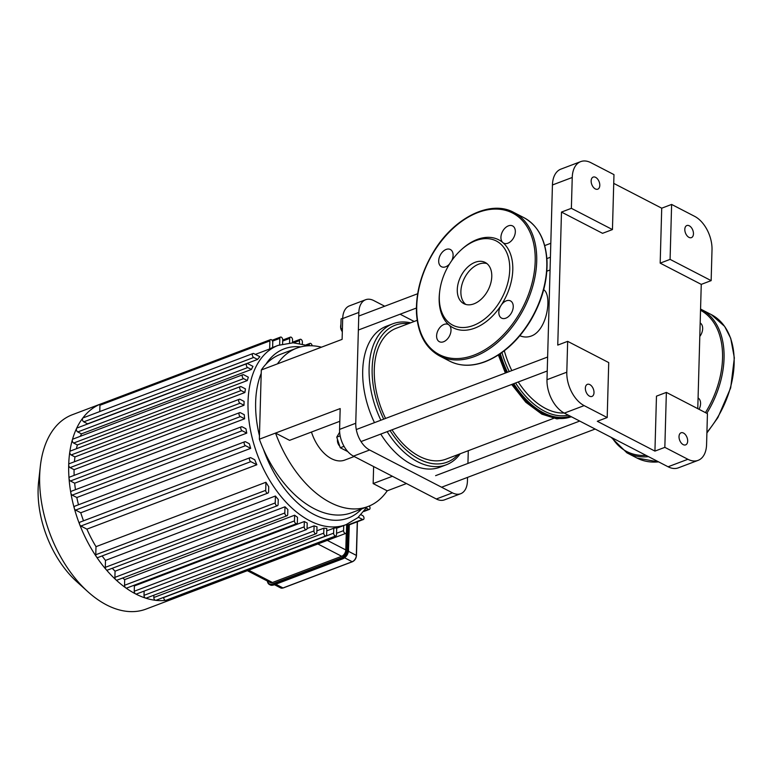 <?xml version="1.0" encoding="UTF-8"?>
<svg xmlns="http://www.w3.org/2000/svg" width="773" height="773" viewBox="0 0 773 773"><rect width="100%" height="100%" fill="white"/><g stroke="black" fill="none" stroke-linecap="round" stroke-linejoin="round"><path stroke-width="1.16" d="M699.797 336.468A9.691 6.377 -62.6 0 0 700.174 322.969M699.043 409.313A9.691 6.377 -62.6 0 0 698.077 397.94M460.95 250.056L461.771 249.302A49.54 32.592 117.4 0 1 502.875 242.596A9.691 6.377 117.4 0 1 502.827 230.953A9.691 6.377 117.4 0 1 512.586 225.919A9.691 6.377 117.4 0 1 513.794 237.456A9.691 6.377 117.4 0 1 503.677 243.137A9.691 6.377 117.4 0 1 502.875 242.596A49.54 32.592 117.4 0 1 501.117 305.296A9.691 6.377 117.4 0 1 510.489 300.9A9.691 6.377 117.4 0 1 511.707 312.437A9.691 6.377 117.4 0 1 501.59 318.118A9.691 6.377 117.4 0 1 501.117 305.296A49.54 32.592 117.4 0 1 474.728 328.148A49.54 32.592 117.4 0 1 449.074 325.027A9.691 6.377 117.4 0 1 449.113 336.67A9.691 6.377 117.4 0 1 439.354 341.695A9.691 6.377 117.4 0 1 438.146 330.158A9.691 6.377 117.4 0 1 448.263 324.476A9.691 6.377 117.4 0 1 449.074 325.027A49.54 32.592 117.4 0 1 439.605 292.165L439.74 291.054A47.385 31.171 117.4 0 1 460.95 250.056A47.385 31.171 117.4 0 1 509.175 260.994A47.385 31.171 117.4 0 1 473.347 325.481A47.385 31.171 117.4 0 1 439.74 291.054M449.509 264.028A9.691 6.377 117.4 0 1 441.451 266.724A9.691 6.377 117.4 0 1 440.233 255.187A9.691 6.377 117.4 0 1 450.359 249.505A9.691 6.377 117.4 0 1 451.828 260.511M465.761 304.427A23.209 15.267 117.4 0 1 464.573 277.913A23.209 15.267 117.4 0 1 486.903 263.564M473.946 303.837A23.209 15.267 117.4 0 1 463.868 303.683A23.209 15.267 117.4 0 1 460.969 276.048A23.209 15.267 117.4 0 1 485.193 262.453A23.209 15.267 117.4 0 1 490.739 283.314A23.209 15.267 117.4 0 1 473.946 303.837M247.341 570.687L270.115 582.465A5.382 3.546 -62.6 0 0 272.454 582.504L341.666 556.28A5.382 3.546 -62.6 0 0 345.792 549.941L346.275 532.926M305.77 522.297A95.852 58.217 69.2 0 0 307.219 523.021L307.065 528.346A2.155 1.304 -110.8 0 1 306.388 529.611A2.155 1.304 -110.8 0 1 304.9 528.954A2.155 1.304 -110.8 0 1 304.185 526.848L304.33 521.524A95.852 58.217 69.2 0 0 305.77 522.297M307.055 528.529L314.089 525.862A95.852 58.217 69.2 0 0 316.988 526.761L316.824 532.442A2.155 1.304 -110.8 0 1 316.147 533.708A2.155 1.304 -110.8 0 1 314.659 533.051A2.155 1.304 -110.8 0 1 313.944 530.954L314.089 525.862M316.872 530.819L323.897 528.162A95.852 58.217 69.2 0 0 326.815 528.423L326.641 534.607A2.155 1.304 -110.8 0 1 325.964 535.882A2.155 1.304 -110.8 0 1 324.476 535.216A2.155 1.304 -110.8 0 1 323.761 533.119L323.897 528.162M326.747 530.858L333.772 528.201A95.852 58.217 69.2 0 0 336.709 527.717L336.516 534.645A2.155 1.304 -110.8 0 1 335.84 535.911A2.155 1.304 -110.8 0 1 334.351 535.254A2.155 1.304 -110.8 0 1 333.636 533.157L333.772 528.201M269.651 348.971L269.883 340.893A2.155 1.304 -110.8 0 1 270.56 339.627A2.155 1.304 -110.8 0 1 272.048 340.284A2.155 1.304 -110.8 0 1 272.763 342.381L272.618 347.512A95.852 58.217 69.2 0 0 269.651 348.971L255.361 354.392M87.61 423.826L83.774 421.845L253.718 357.445A2.155 1.304 69.2 0 1 252.375 355.377A2.155 1.304 69.2 0 1 253.003 353.503A2.155 1.304 69.2 0 1 253.824 353.59L259.863 356.72A95.852 58.217 69.2 0 0 257.554 359.435L87.61 423.826A95.852 58.217 69.2 0 0 87.426 424.077M81.465 433.856L77.764 431.943L247.698 367.552A2.155 1.304 69.2 0 1 246.365 365.474A2.155 1.304 69.2 0 1 246.993 363.61A2.155 1.304 69.2 0 1 247.804 363.697L252.984 366.373A95.852 58.217 69.2 0 0 251.399 369.465L81.465 433.856A95.852 58.217 69.2 0 0 80.382 436.281M77.368 444.948L73.657 443.035L243.601 378.635A2.155 1.304 69.2 0 1 242.258 376.567A2.155 1.304 69.2 0 1 242.886 374.692A2.155 1.304 69.2 0 1 243.708 374.779L248.336 377.176A95.852 58.217 69.2 0 0 247.302 380.558L77.368 444.948A95.852 58.217 69.2 0 0 76.411 448.746M74.952 456.911L71.155 454.949L241.089 390.549A2.155 1.304 69.2 0 1 239.756 388.481A2.155 1.304 69.2 0 1 240.384 386.606A2.155 1.304 69.2 0 1 241.195 386.693L245.447 388.896A95.852 58.217 69.2 0 0 244.896 392.52L74.952 456.911A95.852 58.217 69.2 0 0 74.44 461.752M244.007 405.274L240.026 403.216A2.155 1.304 -110.8 0 1 238.693 401.139A2.155 1.304 -110.8 0 1 239.321 399.274A2.155 1.304 -110.8 0 1 240.132 399.361L244.113 401.419A95.852 58.217 69.2 0 0 244.007 405.274L74.073 469.665A95.852 58.217 69.2 0 0 74.14 475.376M244.606 418.792L240.364 416.599A2.155 1.304 -110.8 0 1 239.021 414.521A2.155 1.304 -110.8 0 1 239.659 412.656A2.155 1.304 -110.8 0 1 240.471 412.743L244.278 414.705A95.852 58.217 69.2 0 0 244.606 418.792L74.672 483.193A95.852 58.217 69.2 0 0 75.464 489.676M246.771 433.122L242.142 430.725A2.155 1.304 -110.8 0 1 240.809 428.657A2.155 1.304 -110.8 0 1 241.437 426.783A2.155 1.304 -110.8 0 1 242.249 426.87L245.959 428.793A95.852 58.217 69.2 0 0 246.771 433.122L76.827 497.522A95.852 58.217 69.2 0 0 78.488 504.769M250.694 448.359L245.514 445.683A2.155 1.304 -110.8 0 1 244.181 443.605A2.155 1.304 -110.8 0 1 244.809 441.741A2.155 1.304 -110.8 0 1 245.621 441.827L249.331 443.741A95.852 58.217 69.2 0 0 250.694 448.359L80.759 512.76A95.852 58.217 69.2 0 0 83.513 520.809M256.849 464.757L250.81 461.636A2.155 1.304 -110.8 0 1 249.466 459.558A2.155 1.304 -110.8 0 1 250.094 457.693A2.155 1.304 -110.8 0 1 250.916 457.771L254.752 459.761A95.852 58.217 69.2 0 0 256.849 464.757L86.905 529.147A95.852 58.217 69.2 0 0 95.997 546.666L265.931 482.265A95.852 58.217 69.2 0 0 268.733 486.71L268.589 491.841A2.155 1.304 69.2 0 1 267.912 493.106L97.968 557.507A2.155 1.304 -110.8 0 1 96.335 556.647A2.155 1.304 -110.8 0 1 95.765 554.743L95.997 546.666M102.113 555.932A95.852 58.217 69.2 0 0 105.486 560.415L275.42 496.015A95.852 58.217 69.2 0 0 278.251 499.474L278.106 504.431A2.155 1.304 69.2 0 1 277.43 505.706L107.495 570.097A2.155 1.304 -110.8 0 1 106.065 569.508A2.155 1.304 -110.8 0 1 105.292 567.343L105.486 560.415M112.249 568.3A95.852 58.217 69.2 0 0 115.061 571.189L284.995 506.788A95.852 58.217 69.2 0 0 287.846 509.513L287.701 514.47A2.155 1.304 69.2 0 1 287.025 515.736L117.09 580.136A2.155 1.304 -110.8 0 1 115.863 579.75A2.155 1.304 -110.8 0 1 114.887 577.373L115.061 571.189M122.675 578.02A95.852 58.217 69.2 0 0 124.695 579.595L294.639 515.205A95.852 58.217 69.2 0 0 297.499 517.282L297.363 522.374A2.155 1.304 69.2 0 1 296.677 523.64L126.743 588.04A2.155 1.304 -110.8 0 1 125.719 587.828A2.155 1.304 -110.8 0 1 124.54 585.277L124.695 579.595M133.555 585.461A95.852 58.217 69.2 0 0 134.396 585.924L304.33 521.524M309.239 345.753L309.277 344.671A2.155 1.304 -110.8 0 1 309.954 343.396A2.155 1.304 -110.8 0 1 312.137 345.782M366.296 508.161L368.528 509.32A2.155 1.304 69.2 0 0 369.349 509.407A2.155 1.304 69.2 0 0 369.281 506.006M358.334 517.253L362.518 519.417A2.155 1.304 69.2 0 0 363.339 519.504A2.155 1.304 69.2 0 0 363.967 517.639A2.155 1.304 69.2 0 0 362.624 515.562L360.991 514.721M294.639 515.205L294.474 520.876A2.155 1.304 69.2 0 0 295.199 522.983A2.155 1.304 69.2 0 0 296.677 523.64M275.42 496.015L275.227 502.943A2.155 1.304 69.2 0 0 275.951 505.04A2.155 1.304 69.2 0 0 277.43 505.706M284.995 506.788L284.822 512.982A2.155 1.304 69.2 0 0 285.537 515.079A2.155 1.304 69.2 0 0 287.025 515.736M265.931 482.265L265.709 490.343A2.155 1.304 69.2 0 0 266.424 492.449A2.155 1.304 69.2 0 0 267.912 493.106M86.905 529.147L80.865 526.027A2.155 1.304 -110.8 0 1 79.706 524.587A103.93 63.125 69.2 0 0 96.335 556.647A103.93 63.125 69.2 0 0 106.065 569.508A103.93 63.125 69.2 0 0 115.863 579.75A103.93 63.125 69.2 0 0 125.719 587.828A103.93 63.125 69.2 0 0 135.633 593.925A2.155 1.304 -110.8 0 1 134.241 591.248L134.396 585.924M346.671 524.413L346.459 532.114A2.155 1.304 -110.8 0 1 345.782 533.389A2.155 1.304 -110.8 0 1 344.294 532.723A2.155 1.304 -110.8 0 1 343.579 530.626L343.724 525.543M325.964 535.882L156.02 600.273A2.155 1.304 -110.8 0 1 155.624 600.321A2.155 1.304 -110.8 0 1 153.817 597.519L153.885 595.2M335.84 535.911L165.895 600.312A2.155 1.304 -110.8 0 1 165.702 600.36A2.155 1.304 -110.8 0 1 163.692 597.548L163.702 597.365M316.147 533.708L146.213 598.109A2.155 1.304 -110.8 0 1 145.604 598.109A2.155 1.304 -110.8 0 1 144.01 595.345L144.126 591.103M306.388 529.611L136.454 594.012A2.155 1.304 -110.8 0 1 135.633 593.925A103.93 63.125 69.2 0 0 145.604 598.109A103.93 63.125 69.2 0 0 155.624 600.321A103.93 63.125 69.2 0 0 165.702 600.36A103.93 63.125 69.2 0 0 175.056 598.089A103.93 63.125 69.2 0 0 175.848 597.78A2.155 1.304 -110.8 0 1 175.848 597.78A2.155 1.304 -110.8 0 1 174.34 597.104M99.765 411.574L99.939 405.284A2.155 1.304 -110.8 0 1 100.606 404.028A2.155 1.304 -110.8 0 1 100.616 404.018L270.56 339.627M289.575 342.893L289.701 338.4A2.155 1.304 -110.8 0 1 290.377 337.134A2.155 1.304 -110.8 0 1 291.865 337.791A2.155 1.304 -110.8 0 1 292.581 339.888L292.503 342.797M279.642 344.835L279.826 338.361A2.155 1.304 -110.8 0 1 280.502 337.096A2.155 1.304 -110.8 0 1 281.99 337.762A2.155 1.304 -110.8 0 1 282.705 339.859L282.589 343.985M299.431 343.338L299.518 340.564A2.155 1.304 -110.8 0 1 300.195 339.299A2.155 1.304 -110.8 0 1 301.673 339.956A2.155 1.304 -110.8 0 1 302.398 342.062L302.34 343.879M102.2 403.419A103.93 63.125 69.2 0 0 101.398 403.709A103.93 63.125 69.2 0 0 100.606 404.028A103.93 63.125 69.2 0 0 82.682 418.203A2.155 1.304 -110.8 0 1 83.069 417.903L253.003 353.503M241.089 390.549L244.896 392.52M71.155 454.949A2.155 1.304 -110.8 0 1 69.792 452.012A2.155 1.304 -110.8 0 1 70.44 451.007L240.384 386.606M247.698 367.552L251.399 369.465M77.764 431.943A2.155 1.304 -110.8 0 1 76.537 428.513A2.155 1.304 -110.8 0 1 77.049 428L246.993 363.61M243.601 378.635L247.302 380.558M73.657 443.035A2.155 1.304 -110.8 0 1 72.353 439.837A2.155 1.304 -110.8 0 1 72.952 439.093L242.886 374.692M253.718 357.445L257.554 359.435M83.774 421.845A2.155 1.304 -110.8 0 1 82.527 420.145A2.155 1.304 -110.8 0 1 82.682 418.203A103.93 63.125 69.2 0 0 76.537 428.513A103.93 63.125 69.2 0 0 72.353 439.837A103.93 63.125 69.2 0 0 69.792 452.012A103.93 63.125 69.2 0 0 68.7 464.94A2.155 1.304 -110.8 0 1 69.377 463.665L239.321 399.274M74.672 483.193L70.43 480.99A2.155 1.304 -110.8 0 1 69.048 478.603A2.155 1.304 -110.8 0 1 69.715 477.047L239.659 412.656M80.759 512.76L75.58 510.083A2.155 1.304 -110.8 0 1 74.305 508.305A2.155 1.304 -110.8 0 1 74.865 506.141L244.809 441.741M76.827 497.522L72.208 495.126A2.155 1.304 -110.8 0 1 70.865 493.039A2.155 1.304 -110.8 0 1 71.493 491.184L241.437 426.783M74.073 469.665L70.092 467.607A2.155 1.304 -110.8 0 1 68.7 464.94A103.93 63.125 69.2 0 0 69.048 478.603A103.93 63.125 69.2 0 0 70.865 493.039A103.93 63.125 69.2 0 0 74.305 508.305A103.93 63.125 69.2 0 0 79.706 524.587A2.155 1.304 -110.8 0 1 80.16 522.084L250.094 457.693M101.398 403.709L72.362 414.714A103.93 63.125 69.2 0 0 40.322 466.37L38.65 481.328A83.146 50.506 69.2 0 0 76.633 581.557L87.793 591.654A103.93 63.125 69.2 0 0 106.587 604.93A103.93 63.125 69.2 0 0 146.02 609.095L175.056 598.089M40.322 466.37A103.93 63.125 69.2 0 0 87.793 591.654M436.32 498.991A21.538 13.083 69.2 0 0 444.494 499.851L460.66 493.725A21.538 13.083 -110.8 0 1 452.485 492.865L436.32 498.991L353.464 456.128L369.629 450.002A21.538 13.083 -110.8 0 1 355.754 423.266L339.589 429.392A21.538 13.083 69.2 0 0 353.464 456.128M406.463 483.54L387.205 490.836A99.495 60.429 -110.8 0 1 367.977 506.528A99.495 60.429 -110.8 0 1 275.526 433.073L340.178 408.569L339.589 429.392M342.69 318.544L358.856 312.418A21.538 13.083 -110.8 0 1 365.629 299.731L349.464 305.857A21.538 13.083 69.2 0 0 342.69 318.544L342.11 339.366L261.303 369.987L259.361 439.19L275.526 433.073L289.575 440.339L339.82 421.295M460.66 493.725A21.538 13.083 -110.8 0 0 467.433 481.038L467.53 477.395M467.926 463.423L468.283 450.698M358.856 312.418L355.754 423.266M365.629 299.731A21.538 13.083 -110.8 0 1 373.803 300.591L384.693 306.224M354.189 456.495L344.739 460.08A35.007 21.258 -110.8 0 1 331.462 458.679A35.007 21.258 -110.8 0 1 311.461 432.049M277.459 363.861A99.495 60.429 -110.8 0 1 296.687 348.169A99.495 60.429 -110.8 0 1 321.481 347.174M261.303 369.987A99.495 60.429 -110.8 0 1 280.522 354.295L296.687 348.169M367.977 506.528L351.812 512.654A99.495 60.429 -110.8 0 1 259.361 439.19M373.63 466.554L373.156 483.569L387.205 490.836M392.413 476.274L373.156 483.569M369.629 450.002L452.485 492.865M414.164 321.471L400.114 314.205M694.676 216.363A26.929 16.359 -110.8 0 1 712.01 249.785L711.15 280.628L701.256 284.377L660.181 263.139L661.717 208.188L671.621 204.439L694.676 216.363M590.92 162.697L613.975 174.621L612.448 229.571L602.544 233.32L561.478 212.073L571.373 208.323L572.242 177.481A26.929 16.359 -110.8 0 1 580.707 161.615A26.929 16.359 -110.8 0 1 590.92 162.697M613.733 183.375L661.717 208.188M687.893 459.278L668.085 466.776A26.929 16.359 69.2 0 0 678.298 467.858L698.106 460.36A26.929 16.359 -110.8 0 1 687.893 459.278L664.838 447.354L654.934 451.103L597.297 421.285L607.192 417.536L584.137 405.612A26.929 16.359 -110.8 0 1 566.802 372.19L567.662 341.347L557.758 345.096L561.478 212.073M668.085 466.776L564.338 413.111L584.137 405.612M566.802 372.19L546.994 379.698A26.929 16.359 69.2 0 0 564.338 413.111M546.994 379.698L552.434 184.979L572.242 177.481M580.707 161.615L560.908 169.123A26.929 16.359 69.2 0 0 552.434 184.979M664.838 447.354L666.365 392.404L707.44 413.652L706.58 444.494A26.929 16.359 -110.8 0 1 698.106 460.36M571.373 208.323L612.448 229.571M595.625 177.355A6.464 3.923 -110.8 0 1 599.645 183.578A6.464 3.923 -110.8 0 1 597.761 189.182A6.464 3.923 -110.8 0 1 591.799 184.525A6.464 3.923 -110.8 0 1 593.181 177.094A6.464 3.923 -110.8 0 1 595.625 177.355M607.192 417.536L608.728 362.585L567.662 341.347M654.934 451.103L656.47 396.153L666.365 392.404M671.621 204.439L670.085 259.38L711.15 280.628M670.085 259.38L660.181 263.139M701.256 284.377L697.777 408.656M589.838 384.596A6.464 3.923 -110.8 0 1 593.857 390.829A6.464 3.923 -110.8 0 1 591.973 396.423A6.464 3.923 -110.8 0 1 586.011 391.776A6.464 3.923 -110.8 0 1 587.393 384.345A6.464 3.923 -110.8 0 1 589.838 384.596M689.294 225.803A6.464 3.923 -110.8 0 1 693.313 232.035A6.464 3.923 -110.8 0 1 691.42 237.63A6.464 3.923 -110.8 0 1 685.467 232.982A6.464 3.923 -110.8 0 1 686.839 225.542A6.464 3.923 -110.8 0 1 689.294 225.803M683.506 433.054A6.464 3.923 -110.8 0 1 687.526 439.277A6.464 3.923 -110.8 0 1 685.632 444.881A6.464 3.923 -110.8 0 1 679.67 440.224A6.464 3.923 -110.8 0 1 681.052 432.793A6.464 3.923 -110.8 0 1 683.506 433.054M545.651 408.511A70.005 42.525 69.2 0 0 564.106 412.995A70.005 42.525 -110.8 0 1 518.248 381.978A70.005 42.525 69.2 0 0 545.651 408.511M504.325 350.787A70.005 42.525 69.2 0 0 511.823 370.596A70.005 42.525 -110.8 0 1 504.325 350.787M543.699 289.682C552.289 294.996 547.506 330.245 531.273 336.033C527.495 337.424 523.688 337.328 519.852 335.743M383.708 419.14A73.242 44.486 -110.8 0 1 372.151 368.354A73.242 44.486 -110.8 0 1 408.55 323.597M458.167 454.534A73.242 44.486 -110.8 0 1 390.046 430.561M410.627 322.814A75.396 45.791 69.2 0 0 392.829 323.8A75.396 45.791 69.2 0 0 369.108 368.209A75.396 45.791 69.2 0 0 380.876 420.212M387.157 431.653A75.396 45.791 69.2 0 0 446.253 464.805A75.396 45.791 69.2 0 0 460.244 453.741M417.178 320.331L396.336 328.235A70.005 42.525 69.2 0 0 385.563 418.435M391.988 429.827A70.005 42.525 69.2 0 0 445.953 459.162L553.574 418.377M392.829 323.8L386.423 326.225A75.396 45.791 69.2 0 0 362.711 370.634A75.396 45.791 69.2 0 0 374.47 422.638M380.76 434.078A75.396 45.791 69.2 0 0 439.856 467.23L446.253 464.805M340.825 327.684A6.464 3.923 -110.8 0 1 340.738 325.346L340.651 326.119A5.382 3.276 69.2 0 0 340.806 328.467M341.009 329.201A5.382 3.276 69.2 0 0 342.323 331.743M342.323 331.511A6.464 3.923 -110.8 0 1 341.415 329.742M340.738 325.346A6.464 3.923 -110.8 0 1 340.922 324.38M342.42 328.303L340.796 328.921L342.342 330.96M342.7 318.283L341.077 318.901L340.796 328.921M337.521 439.451L337.472 439.866A5.382 3.276 69.2 0 0 339.734 446.166M339.676 445.982A6.464 3.923 -110.8 0 1 337.53 439.479M347.802 451.596L340.255 447.751L336.757 437.132L339.666 432.213M340.159 435.846L336.757 437.132M344.033 446.311L340.255 447.751M658.586 461.868A80.778 53.134 117.4 0 1 637 458.051L658.741 461.945M700.56 309.045L711.218 314.553A80.778 53.134 117.4 0 1 706.909 432.426M648.499 456.65A80.778 53.134 117.4 0 1 626.913 452.833L637 458.051M701.13 309.335A80.778 53.134 117.4 0 1 706.802 413.323M646.112 455.413A79.696 52.429 117.4 0 1 612.264 437.905M700.531 310.244A79.696 52.429 117.4 0 1 705.449 412.618M473.975 355.136A79.696 52.429 117.4 0 1 425.691 267.574A79.696 52.429 117.4 0 1 528.239 228.711A79.696 52.429 117.4 0 1 473.975 355.136M474.67 356.479A80.778 53.134 117.4 0 1 439.576 355.928C425.372 348.014 417.671 333.559 416.454 312.563C415.874 292.503 421.353 272.608 432.909 252.897C453.075 218.15 490.198 199.299 513.803 212.44A80.778 53.134 117.4 0 1 533.09 285.063A80.778 53.134 117.4 0 1 474.67 356.479M513.803 212.44L523.891 217.657A80.778 53.134 117.4 0 1 543.177 290.281A80.778 53.134 117.4 0 1 484.758 361.696A80.778 53.134 117.4 0 1 449.664 361.146L439.576 355.928M357.271 521.804L356.314 555.719M348.488 551.333L356.334 555.391A5.382 3.546 117.4 0 1 352.198 561.729L352.546 561.575M353.986 560.56A4.851 3.189 -62.6 0 0 356.266 556.145M283.333 587.828L282.995 587.953A5.382 3.546 117.4 0 1 280.647 587.915L283.198 587.973L352.401 561.749C354.817 560.56 356.179 558.502 356.469 555.555L357.416 521.746M344.623 557.806L352.198 561.729L282.995 587.953L275.777 584.224M349.174 524.867L348.478 549.893L347 549.487A7.005 4.609 117.4 0 1 341.618 557.72L341.966 558.396A7.537 4.957 -62.6 0 0 347.753 549.526L348.439 525.147M347.666 525.437L347 549.487M341.618 557.72L272.415 583.953L272.763 584.62L341.966 558.396L343.038 558.618M267.39 581.054A7.537 4.957 -62.6 0 0 269.487 584.562A7.537 4.957 -62.6 0 0 272.763 584.62L273.478 584.987A7.537 4.957 117.4 0 1 270.202 584.939L268.028 583.209L267.265 580.996M272.415 583.953A7.005 4.609 117.4 0 1 267.497 581.112M273.826 584.861L342.893 558.782C346.285 557.12 348.188 554.212 348.613 550.057L348.478 549.893A7.537 4.957 117.4 0 1 342.69 558.763L273.681 585.016L270.202 584.939M349.319 524.809L348.459 550.221M345.144 557.169A7.005 4.609 -62.6 0 0 348.391 550.888M272.454 582.504L248.655 570.194M317.867 543.97L341.666 556.28M345.792 549.941L327.317 540.385M272.618 347.473L278.203 345.357A95.852 58.217 69.2 0 0 250.162 428.435A95.852 58.217 69.2 0 0 309.77 520.78A95.852 58.217 69.2 0 0 346.14 524.625L357.851 517.668L367.165 506.837M361.619 508.934A90.47 54.951 -110.8 0 1 313.906 514.441A90.47 54.951 -110.8 0 1 263.516 449.471M259.457 435.817A90.47 54.951 -110.8 0 1 261.206 373.359M265.902 364.238A90.47 54.951 -110.8 0 1 300.736 346.893M364.286 510.924L368.528 509.32M346.642 525.427L362.518 519.417M124.54 585.277L294.474 520.876M105.292 567.343L275.227 502.943M114.887 577.373L284.822 512.982M95.765 554.743L265.709 490.343M134.241 591.248L304.185 526.848M307.586 345.309L309.277 344.671M336.555 533.293L343.579 530.626M153.817 597.519L323.761 533.119M163.692 597.548L333.636 533.157M144.01 595.345L313.944 530.954M99.939 405.284L269.883 340.893M282.676 341.067L289.701 338.4M272.531 341.135L279.826 338.361M293.605 342.806L299.518 340.564M70.43 480.99L240.364 416.599M75.58 510.083L245.514 445.683M72.208 495.126L242.142 430.725M80.865 526.027L250.81 461.636M70.092 467.607L240.026 403.216M512.76 384.065A74.71 45.375 69.2 0 0 542.859 413.729A74.71 45.375 69.2 0 0 571.266 416.695M499.397 354.324A74.71 45.375 69.2 0 0 506.45 372.625M513.784 383.669A73.812 44.824 69.2 0 0 543.371 412.734A73.812 44.824 69.2 0 0 570.155 416.125M500.324 353.696A73.812 44.824 69.2 0 0 507.455 372.248M515.591 382.993A72.459 44.013 69.2 0 0 544.405 411.149A72.459 44.013 69.2 0 0 568.271 415.149M501.957 352.556A72.459 44.013 69.2 0 0 509.233 371.571M711.218 314.553L724.649 326.409L730.727 338.313L734.35 357.928L730.678 387.882L717.895 417.584L706.899 432.986M626.913 452.833L611.163 437.334M523.891 217.657C538.095 225.561 545.806 240.017 547.023 261.023C547.593 281.082 542.115 300.968 530.558 320.689C518.113 340.912 502.981 354.604 485.164 361.735C472.023 366.605 460.196 366.412 449.664 361.146M274.463 584.717L280.647 587.915M336.69 528.201L346.14 524.625M308.92 345.763L293.131 342.797L278.203 345.357M369.349 509.407L363.832 511.494M363.339 519.504L346.633 525.833M306.118 344.855L309.954 343.396M175.848 597.78L345.782 533.389M282.705 340.043L290.377 337.134M272.057 340.294L280.502 337.096M292.513 342.207L300.195 339.299M571.576 416.86L556.86 418.879L541.854 414.164L525.785 402.231L511.678 384.471M498.382 354.991L505.368 373.04M550.057 269.98L546.849 271.197M358.363 330.032L416.376 308.041M546.878 258.588L550.415 257.254M358.749 316.06L417.662 293.74M544.704 245.592L550.811 243.282M361.02 441.567L547.236 370.992M356.285 429.537L547.632 357.029M441.586 487.222L595.133 429.044M435.614 475.666L579.711 421.063"/></g></svg>
